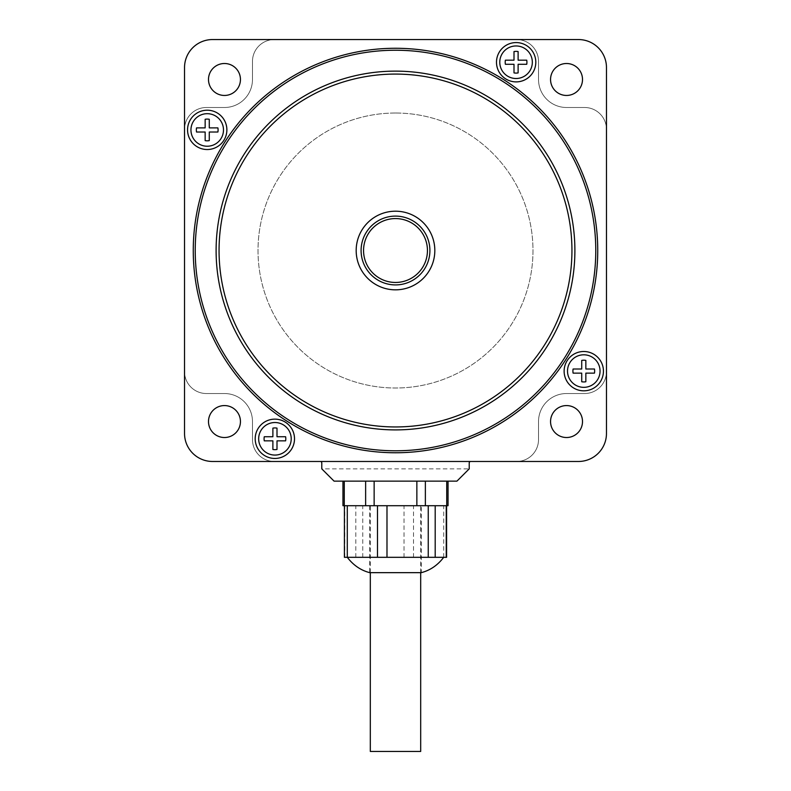 <?xml version="1.0" encoding="UTF-8"?>
<svg xmlns="http://www.w3.org/2000/svg" width="791" height="791" viewBox="0 0 791 791"><rect width="100%" height="100%" fill="white"/><g stroke="black" fill="none" stroke-linecap="round" stroke-linejoin="round"><path stroke-width="0.59" stroke-dasharray="3.96 2.97" d="M412.971 223.774A31.947 31.947 0 0 1 422.246 267.991A31.947 31.947 0 0 1 378.029 277.255A31.947 31.947 0 0 1 368.754 233.038A31.947 31.947 0 0 1 412.971 223.774M376.684 279.312A34.399 34.399 0 0 0 424.302 269.335A34.399 34.399 0 0 0 414.316 221.717A34.399 34.399 0 0 0 366.698 231.694A34.399 34.399 0 0 0 376.684 279.312M372.294 557.319L443.711 557.319L372.294 557.319M344.411 557.319L446.589 557.319M369.694 505.716L369.694 572.654L421.306 572.654L421.306 505.716L369.694 505.716L421.306 505.716M420.683 572.654L420.683 505.716L370.317 505.716L420.683 505.716M370.317 572.654L370.317 505.716M344.411 505.716L445.738 505.716L344.411 505.716M342.958 505.716L448.042 505.716M342.958 481.136L344.273 481.136L342.958 481.136M321.779 468.855L334.069 481.136L456.931 481.136L469.221 468.855L469.221 462.953A1.473 1.473 0 0 1 470.694 461.479L516.652 461.479A21.871 21.871 0 0 0 538.523 439.608L538.523 421.544A28.011 28.011 0 0 1 566.534 393.532L584.598 393.532A21.871 21.871 0 0 0 606.47 371.661L606.47 129.368A21.871 21.871 0 0 0 584.598 107.497L566.534 107.497A28.011 28.011 0 0 1 538.523 79.486L538.523 61.421A21.871 21.871 0 0 0 516.652 39.55L274.348 39.55A21.871 21.871 0 0 0 252.477 61.421L252.477 79.486A28.011 28.011 0 0 1 224.466 107.497L206.402 107.497A21.871 21.871 0 0 0 184.53 129.368L184.53 371.661A21.871 21.871 0 0 0 206.402 393.532L224.466 393.532A28.011 28.011 0 0 1 252.477 421.544L252.477 439.608A21.871 21.871 0 0 0 274.348 461.479L320.306 461.479A1.473 1.473 0 0 1 321.779 462.953L321.779 468.855L469.221 468.855M365.63 481.136L344.273 481.136L374.143 481.136L365.63 481.136L365.63 505.716M416.857 481.136L374.143 481.136L425.37 481.136L416.857 481.136L416.857 505.716M446.727 481.136L425.37 481.136L448.042 481.136L446.727 481.136L446.727 505.716M470.694 461.479L516.652 461.479A21.871 21.871 0 0 0 538.523 439.608L538.523 421.544A28.011 28.011 0 0 1 566.534 393.532L584.598 393.532A21.871 21.871 0 0 0 606.47 371.661L606.47 129.368A21.871 21.871 0 0 0 584.598 107.497L566.534 107.497A28.011 28.011 0 0 1 538.523 79.486L538.523 61.421A21.871 21.871 0 0 0 516.652 39.55L274.348 39.55A21.871 21.871 0 0 0 252.477 61.421L252.477 79.486A28.011 28.011 0 0 1 224.466 107.497L206.402 107.497A21.871 21.871 0 0 0 184.53 129.368L184.53 371.661A21.871 21.871 0 0 0 206.402 393.532L224.466 393.532A28.011 28.011 0 0 1 252.477 421.544L252.477 439.608A21.871 21.871 0 0 0 274.348 461.479L320.306 461.479M370.317 751.45L420.683 751.45M395.5 113.024A137.486 137.486 0 0 0 258.014 250.52A137.486 137.486 0 0 0 395.5 388.005A137.486 137.486 0 0 0 532.986 250.52A137.486 137.486 0 0 0 395.5 113.024A137.486 137.486 0 0 0 258.014 250.52A137.486 137.486 0 0 0 395.5 388.005A137.486 137.486 0 0 0 532.986 250.52A137.486 137.486 0 0 0 395.5 113.024M274.348 39.55A21.871 21.871 0 0 0 252.477 61.421L252.477 79.486A28.011 28.011 0 0 1 224.466 107.497L206.402 107.497A21.871 21.871 0 0 0 184.53 129.368L184.53 371.661A21.871 21.871 0 0 0 206.402 393.532L224.466 393.532A28.011 28.011 0 0 1 252.477 421.544L252.477 439.608A21.871 21.871 0 0 0 274.348 461.479L516.652 461.479A21.871 21.871 0 0 0 538.523 439.608L538.523 421.544A28.011 28.011 0 0 1 566.534 393.532L584.598 393.532A21.871 21.871 0 0 0 606.47 371.661L606.47 129.368A21.871 21.871 0 0 0 584.598 107.497L566.534 107.497A28.011 28.011 0 0 1 538.523 79.486L538.523 61.421A21.871 21.871 0 0 0 516.652 39.55L274.348 39.55A21.871 21.871 0 0 0 252.477 61.421L252.477 79.486A28.011 28.011 0 0 1 224.466 107.497L206.402 107.497A21.871 21.871 0 0 0 184.53 129.368L184.53 371.661A21.871 21.871 0 0 0 206.402 393.532L224.466 393.532A28.011 28.011 0 0 1 252.477 421.544L252.477 439.608A21.871 21.871 0 0 0 274.348 461.479L516.652 461.479A21.871 21.871 0 0 0 538.523 439.608L538.523 421.544A28.011 28.011 0 0 1 566.534 393.532L584.598 393.532A21.871 21.871 0 0 0 606.47 371.661L606.47 129.368A21.871 21.871 0 0 0 584.598 107.497L566.534 107.497A28.011 28.011 0 0 1 538.523 79.486L538.523 61.421A21.871 21.871 0 0 0 516.652 39.55L274.348 39.55A21.871 21.871 0 0 0 252.477 61.421L252.477 79.486A28.011 28.011 0 0 1 224.466 107.497L206.402 107.497A21.871 21.871 0 0 0 184.53 129.368L184.53 433.468A28.011 28.011 0 0 0 212.552 461.479L578.448 461.479A28.011 28.011 0 0 0 606.47 433.468L606.47 67.561A28.011 28.011 0 0 0 578.448 39.55L274.348 39.55A21.871 21.871 0 0 0 252.477 61.421L252.477 79.486A28.011 28.011 0 0 1 224.466 107.497L206.402 107.497A21.871 21.871 0 0 0 184.53 129.368L184.53 67.561A28.011 28.011 0 0 1 212.552 39.55L274.348 39.55M274.942 449.664A10.866 10.866 0 0 0 276.998 449.476L276.998 440.854L285.61 440.854A10.866 10.866 0 0 0 285.61 436.741L276.998 436.741L276.998 428.129A10.866 10.866 0 0 0 272.885 428.129L272.885 436.741L264.273 436.741A10.866 10.866 0 0 0 264.273 440.854L272.885 440.854L272.885 449.476A10.866 10.866 0 0 0 274.942 449.664M583.788 381.944A10.866 10.866 0 0 0 585.844 381.746L585.844 373.134L594.456 373.134A10.866 10.866 0 0 0 594.456 369.011L585.844 369.011L585.844 360.399A10.866 10.866 0 0 0 581.721 360.399L581.721 369.011L573.109 369.011A10.866 10.866 0 0 0 573.109 373.134L581.721 373.134L581.721 381.746A10.866 10.866 0 0 0 583.788 381.944M516.058 73.098A10.866 10.866 0 0 0 518.115 72.901L518.115 64.289L526.727 64.289A10.866 10.866 0 0 0 526.727 60.175L518.115 60.175L518.115 51.563A10.866 10.866 0 0 0 514.002 51.563L514.002 60.175L505.39 60.175A10.866 10.866 0 0 0 505.39 64.289L514.002 64.289L514.002 72.901A10.866 10.866 0 0 0 516.058 73.098M207.212 140.828A10.866 10.866 0 0 0 209.279 140.63L209.279 132.018L217.891 132.018A10.866 10.866 0 0 0 217.891 127.895L209.279 127.895L209.279 119.283A10.866 10.866 0 0 0 205.156 119.283L205.156 127.895L196.544 127.895A10.866 10.866 0 0 0 196.544 132.018L205.156 132.018L205.156 140.63A10.866 10.866 0 0 0 207.212 140.828M274.853 419.141A19.656 19.656 0 0 0 255.196 438.797A19.656 19.656 0 0 0 274.853 458.454A19.656 19.656 0 0 0 294.509 438.797A19.656 19.656 0 0 0 274.853 419.141M583.788 351.501A19.656 19.656 0 0 0 564.121 371.157A19.656 19.656 0 0 0 583.788 390.823A19.656 19.656 0 0 0 603.444 371.157A19.656 19.656 0 0 0 583.788 351.501M516.147 42.576A19.656 19.656 0 0 0 496.491 62.232A19.656 19.656 0 0 0 516.147 81.888A19.656 19.656 0 0 0 535.804 62.232A19.656 19.656 0 0 0 516.147 42.576M207.212 110.206A19.656 19.656 0 0 0 187.556 129.872A19.656 19.656 0 0 0 207.212 149.529A19.656 19.656 0 0 0 226.879 129.872A19.656 19.656 0 0 0 207.212 110.206M395.5 211.197A39.323 39.323 0 0 0 356.177 250.52A39.323 39.323 0 0 0 395.5 289.832A39.323 39.323 0 0 0 434.823 250.52A39.323 39.323 0 0 0 395.5 211.197M395.5 429.899A179.389 179.389 0 0 0 574.889 250.52A179.389 179.389 0 0 0 395.5 71.131A179.389 179.389 0 0 0 216.111 250.52A179.389 179.389 0 0 0 395.5 429.899M224.466 405.575A15.968 15.968 0 0 0 208.498 421.544A15.968 15.968 0 0 0 224.466 437.522A15.968 15.968 0 0 0 240.444 421.544A15.968 15.968 0 0 0 224.466 405.575M566.534 405.575A15.968 15.968 0 0 0 550.556 421.544A15.968 15.968 0 0 0 566.534 437.522A15.968 15.968 0 0 0 582.502 421.544A15.968 15.968 0 0 0 566.534 405.575M566.534 63.507A15.968 15.968 0 0 0 550.556 79.486A15.968 15.968 0 0 0 566.534 95.454A15.968 15.968 0 0 0 582.502 79.486A15.968 15.968 0 0 0 566.534 63.507M224.466 63.507A15.968 15.968 0 0 0 208.498 79.486A15.968 15.968 0 0 0 224.466 95.454A15.968 15.968 0 0 0 240.444 79.486A15.968 15.968 0 0 0 224.466 63.507M184.53 371.661A21.871 21.871 0 0 0 206.402 393.532L224.466 393.532A28.011 28.011 0 0 1 252.477 421.544L252.477 439.608A21.871 21.871 0 0 0 274.348 461.479A21.871 21.871 0 0 1 252.477 439.608L252.477 421.544A28.011 28.011 0 0 0 224.466 393.532L206.402 393.532A21.871 21.871 0 0 1 184.53 371.661M516.652 461.479A21.871 21.871 0 0 0 538.523 439.608L538.523 421.544A28.011 28.011 0 0 1 566.534 393.532L584.598 393.532A21.871 21.871 0 0 0 606.47 371.661A21.871 21.871 0 0 1 584.598 393.532L566.534 393.532A28.011 28.011 0 0 0 538.523 421.544L538.523 439.608A21.871 21.871 0 0 1 516.652 461.479M606.47 129.368A21.871 21.871 0 0 0 584.598 107.497L566.534 107.497A28.011 28.011 0 0 1 538.523 79.486L538.523 61.421A21.871 21.871 0 0 0 516.652 39.55A21.871 21.871 0 0 1 538.523 61.421L538.523 79.486A28.011 28.011 0 0 0 566.534 107.497L584.598 107.497A21.871 21.871 0 0 1 606.47 129.368M344.747 557.319L344.747 505.716M344.273 505.716L344.273 481.136M374.143 505.716L374.143 481.136M425.37 505.716L425.37 481.136M362.753 557.319L362.753 505.716M355.802 557.319L355.802 505.716M404.013 557.319L404.013 505.716M413.505 557.319L413.505 505.716M443.711 557.319L443.711 505.716"/><path stroke-width="1.19" d="M378.029 277.255A31.947 31.947 0 0 0 422.246 267.991A31.947 31.947 0 0 0 412.971 223.774A31.947 31.947 0 0 0 368.754 233.038A31.947 31.947 0 0 0 378.029 277.255M414.316 221.717A34.399 34.399 0 0 1 424.302 269.335A34.399 34.399 0 0 1 376.684 279.312A34.399 34.399 0 0 1 366.698 231.694A34.399 34.399 0 0 1 414.316 221.717M446.589 505.716L446.589 557.319L344.411 557.319L344.411 505.716L342.958 505.716L342.958 481.136M443.711 557.319C437.66 565.239 430.185 570.351 421.306 572.654L369.694 572.654C360.815 570.351 353.34 565.239 347.289 557.319L347.289 505.716L344.411 505.716M420.683 572.654L420.683 751.45L370.317 751.45L370.317 572.654M448.042 481.136L448.042 505.716L347.289 505.716M320.306 461.479A1.473 1.473 0 0 1 321.779 462.953L321.779 468.855L334.069 481.136L456.931 481.136L469.221 468.855L469.221 462.953A1.473 1.473 0 0 1 470.694 461.479M274.942 422.523A16.275 16.275 0 0 0 258.667 438.797A16.275 16.275 0 0 0 274.942 455.072A16.275 16.275 0 0 0 291.217 438.797A16.275 16.275 0 0 0 274.942 422.523M272.885 449.476A10.866 10.866 0 0 0 276.998 449.476L276.998 440.854L285.61 440.854A10.866 10.866 0 0 0 285.61 436.741L276.998 436.741L276.998 428.129A10.866 10.866 0 0 0 272.885 428.129L272.885 436.741L264.273 436.741A10.866 10.866 0 0 0 264.273 440.854L272.885 440.854L272.885 449.476M567.513 371.078A16.275 16.275 0 0 0 583.788 387.343A16.275 16.275 0 0 0 600.053 371.078A16.275 16.275 0 0 0 583.788 354.803A16.275 16.275 0 0 0 567.513 371.078M594.456 373.134A10.866 10.866 0 0 0 594.456 369.011L585.844 369.011L585.844 360.399A10.866 10.866 0 0 0 581.721 360.399L581.721 369.011L573.109 369.011A10.866 10.866 0 0 0 573.109 373.134L581.721 373.134L581.721 381.746A10.866 10.866 0 0 0 585.844 381.746L585.844 373.134L594.456 373.134M516.058 78.507A16.275 16.275 0 0 0 532.333 62.232A16.275 16.275 0 0 0 516.058 45.957A16.275 16.275 0 0 0 499.783 62.232A16.275 16.275 0 0 0 516.058 78.507M518.115 51.563A10.866 10.866 0 0 0 514.002 51.563L514.002 60.175L505.39 60.175A10.866 10.866 0 0 0 505.39 64.289L514.002 64.289L514.002 72.901A10.866 10.866 0 0 0 518.115 72.901L518.115 64.289L526.727 64.289A10.866 10.866 0 0 0 526.727 60.175L518.115 60.175L518.115 51.563M223.487 129.961A16.275 16.275 0 0 0 207.212 113.686A16.275 16.275 0 0 0 190.947 129.961A16.275 16.275 0 0 0 207.212 146.226A16.275 16.275 0 0 0 223.487 129.961M196.544 127.895A10.866 10.866 0 0 0 196.544 132.018L205.156 132.018L205.156 140.63A10.866 10.866 0 0 0 209.279 140.63L209.279 132.018L217.891 132.018A10.866 10.866 0 0 0 217.891 127.895L209.279 127.895L209.279 119.283A10.866 10.866 0 0 0 205.156 119.283L205.156 127.895L196.544 127.895M274.853 419.141A19.656 19.656 0 0 0 255.196 438.797A19.656 19.656 0 0 0 274.853 458.454A19.656 19.656 0 0 0 294.509 438.797A19.656 19.656 0 0 0 274.853 419.141M583.788 351.501A19.656 19.656 0 0 0 564.121 371.157A19.656 19.656 0 0 0 583.788 390.823A19.656 19.656 0 0 0 603.444 371.157A19.656 19.656 0 0 0 583.788 351.501M516.147 42.576A19.656 19.656 0 0 0 496.491 62.232A19.656 19.656 0 0 0 516.147 81.888A19.656 19.656 0 0 0 535.804 62.232A19.656 19.656 0 0 0 516.147 42.576M207.212 110.206A19.656 19.656 0 0 0 187.556 129.872A19.656 19.656 0 0 0 207.212 149.529A19.656 19.656 0 0 0 226.879 129.872A19.656 19.656 0 0 0 207.212 110.206M395.5 211.197A39.323 39.323 0 0 0 356.177 250.52A39.323 39.323 0 0 0 395.5 289.832A39.323 39.323 0 0 0 434.823 250.52A39.323 39.323 0 0 0 395.5 211.197M395.5 426.952A176.442 176.442 0 0 0 571.942 250.52A176.442 176.442 0 0 0 395.5 74.077A176.442 176.442 0 0 0 219.058 250.52A176.442 176.442 0 0 0 395.5 426.952M395.5 71.131A179.389 179.389 0 0 1 574.889 250.52A179.389 179.389 0 0 1 395.5 429.899A179.389 179.389 0 0 1 216.111 250.52A179.389 179.389 0 0 1 395.5 71.131M395.5 452.759A202.239 202.239 0 0 1 193.261 250.52A202.239 202.239 0 0 1 395.5 48.271A202.239 202.239 0 0 1 597.739 250.52A202.239 202.239 0 0 1 395.5 452.759M395.5 50.238A200.271 200.271 0 0 0 195.229 250.52A200.271 200.271 0 0 0 395.5 450.791A200.271 200.271 0 0 0 595.771 250.52A200.271 200.271 0 0 0 395.5 50.238M224.466 405.575A15.968 15.968 0 0 0 208.498 421.544A15.968 15.968 0 0 0 224.466 437.522A15.968 15.968 0 0 0 240.444 421.544A15.968 15.968 0 0 0 224.466 405.575M566.534 405.575A15.968 15.968 0 0 0 550.556 421.544A15.968 15.968 0 0 0 566.534 437.522A15.968 15.968 0 0 0 582.502 421.544A15.968 15.968 0 0 0 566.534 405.575M566.534 63.507A15.968 15.968 0 0 0 550.556 79.486A15.968 15.968 0 0 0 566.534 95.454A15.968 15.968 0 0 0 582.502 79.486A15.968 15.968 0 0 0 566.534 63.507M224.466 63.507A15.968 15.968 0 0 0 208.498 79.486A15.968 15.968 0 0 0 224.466 95.454A15.968 15.968 0 0 0 240.444 79.486A15.968 15.968 0 0 0 224.466 63.507M184.53 433.468A28.011 28.011 0 0 0 212.552 461.479L578.448 461.479A28.011 28.011 0 0 0 606.47 433.468L606.47 67.561A28.011 28.011 0 0 0 578.448 39.55L212.552 39.55A28.011 28.011 0 0 0 184.53 67.561L184.53 433.468M344.273 505.716L344.273 481.136M446.727 505.716L446.727 481.136M425.37 505.716L425.37 481.136M416.857 505.716L416.857 481.136M374.143 505.716L374.143 481.136M365.63 505.716L365.63 481.136M446.253 557.319L446.253 505.716M435.198 557.319L435.198 505.716M428.247 557.319L428.247 505.716M386.987 557.319L386.987 505.716M377.495 557.319L377.495 505.716"/></g></svg>
